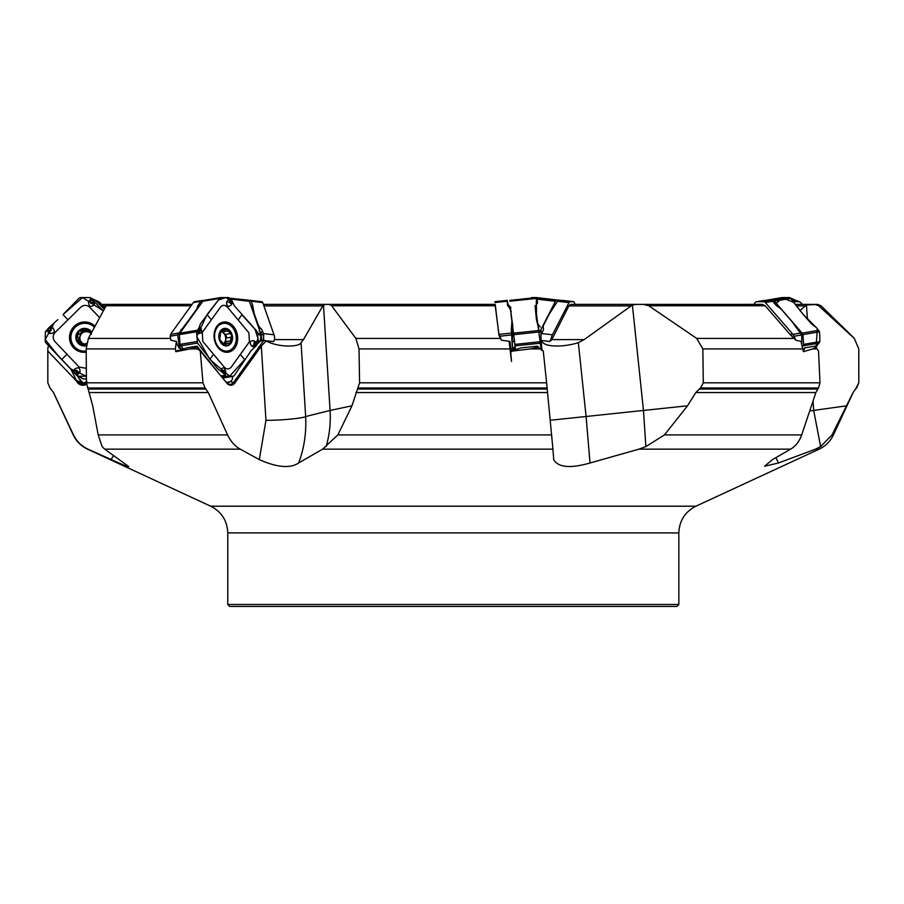 <?xml version="1.0" encoding="UTF-8"?>
<svg xmlns="http://www.w3.org/2000/svg" width="904" height="904" viewBox="0 0 904 904"><rect width="100%" height="100%" fill="white"/><g stroke="black" fill="none" stroke-linecap="round" stroke-linejoin="round"><path stroke-width="1.36" d="M108.107 304.377L192.066 304.377L108.118 304.377L106.152 305.767L88.377 338.401L86.185 348.921L86.434 382.81L202.959 382.81L205.106 388.008L208.248 392.539L227.582 434.903C230.656 441.367 234.87 446.124 240.249 449.164L104.706 449.164L102.152 446.61L98.197 434.903L227.582 434.903M190.168 348.921L196.597 347.057L197.648 348.921L190.168 348.921L175.941 351.679L175.365 348.921L176.393 341.407A13.944 10.712 80.6 0 0 179.851 348.831L181.094 350.323M203.739 300.411L201.513 300.738A2.938 2.26 80.6 0 0 200.982 301.269L198.643 304.524A7.356 2.859 140.1 0 0 197.366 307.236A7.356 2.859 140.1 0 1 196.1 309.959L188.552 320.457A19.617 7.639 140.1 0 1 187.083 322.355L177.704 334.955L170.212 336.198L170.788 340.209L176.393 341.407M274.443 339.621L303.484 339.621L322.818 305.914L325.293 304.399L329.011 304.377L331.632 305.767L355.848 338.401L359.012 348.921L359.589 382.81L546.604 382.81L552.943 449.164L322.615 449.164L337.87 434.903L551.666 434.903M546.604 382.81L543.27 351.023L539.982 348.921L530.433 348.921L511.088 351.249L510.025 341.407L501.449 340.209L498.805 333.474L498.94 335.079L495.222 304.377L263.335 304.377M498.94 335.079L501.449 340.209M98.197 434.903L92.705 405.794L86.434 382.81M323.485 305.021L330.073 410.45L351.961 405.794L359.589 382.81M351.961 405.794L337.87 434.903M197.931 349.272L200.281 351.023L202.959 382.81M176.755 351.543L175.941 351.679M265.561 340.751L273.72 341.542L274.68 338.785A9.311 4.147 96.7 0 0 274.014 334.796L262.714 302.591A2.938 1.311 96.7 0 0 261.923 301.733A2.938 1.311 96.7 0 0 261.866 301.721L250.826 300.433M549.801 341.542L551.078 338.785L549.801 341.542L541.383 340.412M550.57 340.763L551.632 339.972L568.853 305.914L570.492 304.399L643.501 304.377L648.733 305.767L696.713 338.401L702.849 348.921L703.312 382.81L819.996 382.81L818.493 388.008L815.871 392.539L801.69 434.903C799.407 441.367 795.712 446.124 790.604 449.164L638.936 449.164L645.874 446.61L664.474 434.903L801.69 434.903M819.996 382.81L818.527 351.023L817.046 348.921L812.639 348.921L803.396 351.679L800.955 341.407L795.859 340.209L793.136 334.356L792.198 333.474L790.616 335.079L765.157 305.767L762.332 304.377L636.043 304.399L632.393 305.021L584.142 339.621L578.334 342.65C565.26 346.944 544.524 347.938 541.688 340.91L541.609 341.339M303.484 339.621L301.055 342.65C300.071 346.944 278.918 347.927 266.138 340.91L263.267 340.119L258.239 341.294M790.616 335.079L795.859 340.209M530.433 348.921L538.535 347.057L539.982 348.921M632.393 305.021L643.478 410.45L687.526 405.794L695.82 392.539L700.476 388.008L703.312 382.81M687.526 405.794L664.474 434.903M799.961 310.614L806.447 305.021L817.566 304.377L796.752 304.377L814.809 304.377L818.685 305.767L854.291 338.401L858.777 348.921L858.789 382.81L858.8 348.921L854.291 338.401M795.158 304.399L809.182 304.399M795.147 304.377L796.752 304.377M812.639 348.921L816.289 347.057L817.046 348.921M856.608 388.008L858.789 382.81L855.557 389.048L856.642 388.008M853.071 392.539L855.557 389.048L853.071 392.539L832.064 434.903L833.409 434.903L853.161 392.539M775.971 457.616L778.457 462.995L815.476 449.164L820.617 446.61L832.064 434.903M49.426 346.153L47.968 347.057L47.833 348.921L47.833 382.81L50.002 388.008L53.494 392.539L73.473 434.903C76.659 441.389 81.507 446.135 87.993 449.164L87.518 449.164C81.066 446.09 76.298 441.344 73.213 434.903L73.473 434.903M86.422 345.046A8.215 8 116.8 0 1 78.964 331.35A8.215 8 116.8 0 1 91.349 332.74M94.287 327.203A13.978 13.594 -63.2 0 0 73.653 329.079A13.978 13.594 -63.2 0 0 86.196 350.955M78.264 349.667L78.998 350.04A13.978 13.594 -63.2 0 0 86.208 351.407M94.4 326.999A13.978 13.594 -63.2 0 0 91.598 325.101L90.875 324.728M86.727 343.249L82.196 345.046L77.665 340.819M82.196 345.046L81.552 344.797M78.275 340.819L76.659 339.226L78.964 331.35L81.168 330.875L84.648 331.881A6.328 6.158 116.8 0 1 88.716 332.209M84.66 344.119A6.328 6.158 -63.2 0 1 81.586 342.39L78.377 340.808M81.247 330.943L87.428 329.519M86.784 329.271L90.908 333.599M91.451 334.209L90.863 333.644M80.874 343.418L82.354 344.175L81.586 342.39A6.328 6.158 116.8 0 1 84.648 331.881L86.287 330.661L84.795 329.915M88.117 330.017L86.287 330.661M78.478 333.519L80.038 334.344L80.151 336.299L78.908 337.926L78.524 340.797M81.936 331.339L79.925 334.254M77.416 337.169L78.908 337.926M80.829 343.509L82.467 345.102M104.423 308.806L96.604 300.704L99.203 302.026A2.938 2.859 116.8 0 1 99.971 302.591L104.966 307.846M96.604 300.704L95.643 300.433M85.315 379.036A12.746 12.396 -63.2 0 0 86.411 379.375M85.564 379.036L86.411 379.262M77.326 375.883L81.303 381.917L82.998 383.081A5.639 5.48 -63.2 0 0 83.111 383.273M301.055 342.65L305.665 416.541C306.433 433.197 304.083 448.678 298.636 462.995L322.615 449.164M298.636 462.995C290.105 468.622 276.997 467.504 259.312 459.627L240.249 449.164M87.993 449.164L123.52 465.04L128.718 466.554L104.706 449.164M778.457 462.995L764.558 466.249L772.479 459.627L790.604 449.164M578.334 342.65L586.097 416.541L590.018 462.995L638.936 449.164M590.018 462.995C570.322 468.622 558.209 467.504 553.689 459.627L552.943 449.164M86.931 381.465L82.885 383.319L78.377 382.358L76.286 380.143L70.659 368.764M47.822 351.023L77.846 382.482A6.125 1.345 136.4 0 0 78.377 382.358M111.022 459.627L113.441 455.763M86.524 384.256A7.379 7.187 116.8 0 1 76.637 381.33M86.456 383.409L81.981 384.471L77.846 382.482M263.652 340.164L263.629 334.593A9.311 4.147 -83.3 0 0 263.324 333.542L262.397 330.909A7.356 4.43 -151.2 0 0 260.307 327.903A7.356 4.43 -151.2 0 1 258.205 324.909L254.476 314.287A19.617 11.831 -151.2 0 1 253.979 312.411L252.634 305.066L250.77 300.422L229.74 298.162L248.792 300.411L249.38 301.292L248.792 300.411M261.075 340.661L260.973 339.203A1.469 0.723 173.8 0 0 261.742 338.797L261.787 340.492M260.397 340.819L260.951 335.056A1.469 0.723 173.8 0 0 261.312 334.819L261.742 338.797M260.951 334.842A1.469 0.746 169.6 0 0 261.301 334.559L263.674 334.842M260.714 333.621A1.469 0.746 169.6 0 0 261.075 333.327L261.301 334.559L263.629 334.593M260.318 332.469A1.469 0.825 148.3 0 0 260.589 332.096L261.075 333.327L262.397 330.909M259.154 330.864L260.589 332.096M551.632 339.972L551.463 339.068M574.989 304.377L574.379 302.524A2.938 1.232 96.6 0 0 573.644 301.676A2.938 1.232 96.6 0 0 573.577 301.676L569.927 301.721A2.938 1.232 96.6 0 0 568.978 302.591L552.446 334.796A9.311 3.898 96.6 0 0 551.078 338.785M541.236 334.322A9.311 3.898 -83.4 0 1 541.598 333.542L542.954 330.909A7.356 4.972 161.6 0 0 543.327 327.903A7.356 4.972 161.6 0 1 543.688 324.909L549.146 314.287A19.617 13.255 161.6 0 1 550.287 312.411L557.576 301.269L558.627 300.411L562.83 300.433M802.39 304.377L800.605 302.524A2.938 2.848 113.9 0 0 798.605 301.676L793.102 301.71M792.107 300.411L797.079 300.738M806.447 305.021L807.43 319.281M813.046 401.026L813.69 410.45L820.617 446.61M816.289 347.057L814.707 346.153A9.808 3.695 -41 0 1 814.549 346.175L804.56 347.893L804.221 349.701L803.08 350.458M803.057 349.972L804.56 347.893M790.785 334.186L792.435 336.706M792.198 333.474L765.315 302.524A2.938 2.316 -99.7 0 0 763.62 301.676L756.761 301.721A2.938 2.316 -99.7 0 0 756.467 301.755A2.938 2.316 -99.7 0 0 755.179 302.591L753.891 304.377M763.823 300.512L772.016 300.738A2.938 2.316 80.3 0 1 772.626 301.269L775.451 304.524A7.356 3.593 -144.2 0 0 778.672 307.236A7.356 3.593 -144.2 0 1 781.892 309.959L791 320.457A19.617 9.594 -144.2 0 1 792.525 322.355L801.667 334.955L801.803 343.283M542.106 350.571L541.564 346.119M550.242 420.258L643.478 410.45L645.874 446.61M510.952 350.334L511.63 351.679M538.535 347.057L537.575 346.153A9.808 6.961 -6.9 0 1 537.338 346.175L520.998 347.893L511.494 350.876M498.85 334.186L499.901 336.706M498.805 333.474L495.053 304.377M510.816 308.128L509.438 307.541L510.15 309.439M510.715 307.337L508.975 306.84L510.749 307.631M515.416 345.497L515.133 346.503A1.469 1.198 -57 0 0 514.93 346.831L515.156 345.204M514.026 340.684L514.738 341.859A1.469 1.153 -99.6 0 0 514.557 342.379L513.709 341.316L514.5 339.452M509.223 307.676L508.715 306.592A1.469 1.345 77.7 0 0 508.975 306.84L509.359 307.597M510.703 307.27L507.912 304.377L507.302 300.411L507.415 304.524A7.356 5.175 174.8 0 0 508.975 307.236A7.356 5.175 174.8 0 1 510.545 309.959L511.8 320.457A19.617 13.809 174.8 0 1 511.833 320.739A19.617 13.809 174.8 0 1 511.845 322.355L511.314 329.779L512.545 349.69A7.356 5.221 -6.9 0 0 512.557 349.803A7.356 5.221 -6.9 0 0 512.805 350.741M509.11 341.283L511.517 361.397L509.698 341.362M508.715 306.592L510.715 307.292M507.924 305.801L507.958 305.032A1.469 1.288 -2.1 0 1 507.483 304.23L507.641 303.97M510.896 312.942L512.715 325.293L512.297 341.418A1.469 0.712 -2.5 0 0 512.014 341.689M512.749 327.203A1.469 1.164 5.7 0 1 512.206 326.344L512.172 324.581M514.06 335.271L512.093 335.407A1.469 1.073 -3.9 0 1 511.653 334.966M513.913 341.452L512.297 341.418L512.466 345.43A1.469 0.712 -2.5 0 0 512.195 345.69M512.478 345.611L512.602 346.842A1.469 0.78 -5.5 0 0 512.319 347.159M512.602 346.842L512.828 347.825A1.469 1.028 -22.5 0 0 512.557 348.605L512.41 348.187M515.28 347.204L512.828 347.825L513.596 348.368A1.469 1.266 -65.5 0 0 513.461 349.667L512.557 348.605M514.76 350.503L513.709 349.803A1.469 1.254 107 0 1 513.788 348.447L515.393 350.39M513.811 350.628L513.461 349.667M507.991 306.117L507.958 305.032L509.551 306.693A1.469 1.175 -73.4 0 0 509.822 306.987M263.957 340.175L233.537 382.505A9.808 4.983 -144.3 0 0 234.746 383.104L261.312 346.119L266.138 340.91M200.281 351.023L226.328 382.482L229.458 384.471L231.175 384.324L233.537 382.505A6.125 3.119 35.7 0 1 230.509 381.465L227.164 383.364M259.312 459.627L265.957 420.326L261.312 346.119M234.746 383.104A7.379 5.673 -99.4 0 1 225.582 381.33M265.957 420.326A24.51 2.068 -3.6 0 0 290.353 419.128A24.51 2.068 -3.6 0 0 305.665 416.541L330.073 410.45C330.819 422.902 329.508 434.948 326.129 446.61M175.545 351.249A9.311 7.153 80.6 0 0 177.918 350.334L178.19 350.876A9.808 7.537 -99.4 0 1 176.201 351.645M178.348 350.854L177.918 350.334L179.546 350.65L186.473 347.893L196.846 346.175A9.808 4.983 35.7 0 0 196.993 346.153L217.389 371.521M232.441 376.437L232.418 379.465L230.509 381.465M256.86 343.769L255.888 346.029L257.244 344.142L255.775 343.011L256.86 343.769L255.809 345.735L254.702 345.339L255.504 345.746M257.38 343.938L259.538 341.927M258.295 342.13L263.267 340.119M196.597 347.057L196.993 346.153M226.249 382.381L229.706 381.804M170.212 336.198L171.15 333.474L193.388 302.524A2.938 2.26 -99.4 0 1 194.642 301.699A2.938 2.26 -99.4 0 1 194.948 301.676M182.099 350.029A7.356 3.74 35.7 0 1 181.806 349.69L182.777 348.334M177.704 334.955L179.241 346.153A13.944 10.712 80.6 0 0 180.936 348.65L181.806 349.69M222.813 343.961L227.017 343.26L224.52 345.046L219.672 339.226L220.825 331.35L222.983 331.271L220.61 331.666A6.328 4.859 -99.4 0 1 223.977 333.542A6.328 4.859 -99.4 0 1 225.627 339.621A6.328 4.859 -99.4 0 1 222.983 343.814M226.395 338.028L231.028 337.248L226.395 338.028L225.627 339.621L225.853 343.452M226.655 337.972L225.876 334.299M229.763 333.655L225.356 334.39L223.977 333.542L223.265 331.214M227.017 343.26L230.531 342.966L230.486 340.898L225.932 341.656M230.486 340.898L230.915 337.282M220.983 331.135L226.825 329.271L230.294 333.486M227.797 330.909L223.231 331.666M230.034 333.599L231.684 335.079L231.175 337.237M225.356 334.39L229.932 333.632M221.796 330.536L221.062 331.045M225.797 329.169L226.825 329.271A8.215 6.317 -99.4 0 1 231.684 335.079A8.215 6.317 -99.4 0 1 230.531 342.966A8.215 6.317 -99.4 0 1 224.52 345.046A8.215 6.317 -99.4 0 1 219.672 339.226A8.215 6.317 -99.4 0 1 220.825 331.35A8.215 6.317 -99.4 0 1 226.825 329.271M228.588 343.543L229.356 343.814M224 344.808L225.808 344.503L224.52 345.046M218.406 346.966A13.978 10.735 80.6 0 0 227.706 350.978A13.978 10.735 80.6 0 0 236.023 335.44A13.978 10.735 80.6 0 0 223.152 323.406A13.978 10.735 80.6 0 0 214.926 332.661A13.978 10.735 80.6 0 0 218.406 346.966M222.655 351.34A13.978 10.735 80.6 0 0 225.48 351.351L227.706 350.978M223.152 323.406L220.915 323.779A13.978 10.735 80.6 0 0 218.248 324.705M227.774 604.482L678.847 604.482L676.893 606.448L229.729 606.448L227.774 604.482L227.774 532.897C227.266 520.693 221.582 511.788 210.711 506.206L695.91 506.206L819.103 449.164L815.476 449.164M104.265 309.078L95.417 300.411M77.575 376.03L83.213 378.878L86.411 379.036M78.851 298.433L80.298 297.552L89.778 297.552L93.7 301.055L90.784 298.727L88.603 301.936C88.705 306.592 90.547 307.552 94.14 304.829L94.502 301.857L103.271 310.84L82.569 297.552L62.997 314.592L78.851 298.433M89.778 297.552L96.852 301.292M99.53 317.541L89.654 307.157C86.773 304.784 83.835 304.772 80.84 307.111L55.054 332.48C52.658 335.463 52.579 338.446 54.805 341.441L79.202 367.103L86.332 368.301M93.7 301.055L94.502 301.857L92.988 302.535L93.394 301.608L91.53 299.778L90.739 300.953L91.496 299.699M91.01 300.998L90.773 302.196A0.825 0.802 -63.2 0 0 92.118 302.93L93.394 301.608M86.208 352.153A15.255 14.848 116.8 0 1 74.173 326.333A15.255 14.848 116.8 0 1 94.897 326.073M76.727 372.697L76.964 371.499A0.825 0.802 -63.2 0 0 75.62 370.764L74.388 369.25L73.461 371.951L46.047 343.079L45.2 341.576L45.358 331.768L48.884 327.689L46.567 330.83L49.833 333.486C54.5 333.531 55.483 331.61 52.782 327.711L49.731 326.988L48.884 327.689M48.759 330.378L49.923 330.593A0.825 0.802 -63.2 0 0 50.68 329.214L49.731 326.988L57.901 319.609M53.777 323.666L45.234 339.61L57.347 354.775L70.896 369.001L86.388 376.267L78.038 376.177L76.603 375.296L74.094 372.663L77.179 375.07L80.027 372.211C80.253 367.713 78.365 366.73 74.388 369.25M83.676 379.025L76.603 375.296M74.094 372.663L73.461 371.951L74.806 371.171L74.354 372.086L76.252 373.996M76.964 371.499L77.292 371.567A1.141 1.107 116.8 0 0 75.439 370.561L74.354 372.086M50.68 329.214L49.415 327.949L47.483 329.915M50.082 328.581L49.415 327.949M220.723 297.574L203.965 300.354L202.869 301.213L179.93 333.147L179.342 334.627L179.952 344.379L183.704 349.441M203.965 300.354L220.802 297.563M199.287 330.378L200.225 330.593A0.825 0.633 80.6 0 0 200.699 329.214L200.722 327.711L199.343 326.988L200.259 328.378L199.049 327.689L200.552 323.621L219.661 298.433L220.858 297.552L228.768 297.552L232.204 301.055L229.39 298.727L226.644 301.936C226.475 306.592 228.079 307.552 231.458 304.829L232.577 301.857L234.249 305.71L256.499 330.785L257.369 332.265L258.307 341.961L257.244 344.142L257.267 342.978L253.73 340.65C249.685 340.774 249.108 342.684 252.001 346.368L255.109 346.82L255.888 346.029M238.17 319.982L227.458 307.157C224.983 304.784 222.666 304.772 220.497 307.111L202.259 332.48L202.824 341.441L224.237 367.103C226.712 369.476 229.04 369.487 231.209 367.148L249.436 341.78L248.882 332.808L238.17 319.982L241.876 314.841M232.204 301.055L232.577 301.857L231.774 302.535L232.091 301.608L230.486 299.778L229.865 300.953L230.452 299.699M230.181 300.998L230.091 302.196A0.825 0.633 80.6 0 0 231.221 302.93L232.091 301.608M216.847 326.333A15.255 11.718 -99.4 0 1 221.446 322.615A15.255 11.718 -99.4 0 1 235.458 329.35A15.255 11.718 -99.4 0 1 234.859 347.916A15.255 11.718 -99.4 0 1 226.362 352.289A15.255 11.718 -99.4 0 1 215.22 342.593A15.255 11.718 -99.4 0 1 216.847 326.333M224.927 372.697L225.017 371.499A0.825 0.633 80.6 0 0 223.887 370.764L221.277 369.25L221.864 371.951L217.468 368.549L197.513 343.079L196.563 331.768L199.581 327.949M199.049 327.689L197.174 330.83L198.677 333.486C201.728 333.531 202.406 331.61 200.722 327.711M255.821 343.317L254.883 343.091A0.825 0.633 80.6 0 0 254.408 344.481L255.109 346.82L251.165 350.628L234.351 375.431L233.356 376.279L226.102 376.177L222.746 372.663L225.051 375.07L225.763 372.211C224.927 367.713 223.435 366.73 221.277 369.25M222.746 372.663L221.864 371.951L223.186 371.171L222.983 372.086L224.644 373.996M225.017 371.499L225.186 371.567A1.141 0.881 -99.4 0 0 223.627 370.561L222.983 372.086M200.225 330.593L200.134 330.921A1.141 0.881 -99.4 0 0 200.79 328.999L199.581 328.096L198.236 329.915M510.297 306.851L515.562 350.368M509.867 300.354L536.467 297.552L509.867 300.354L509.98 301.213L536.422 298.433L536.84 297.552L537.496 302.196L536.411 298.987M540.197 326.988L537.62 323.621L536.208 311.801L536.422 298.433M537.01 298.987L536.332 301.541L536.535 314.592L541.202 350.017L540.908 329.576M541.225 346.82L541.53 346.029L541.225 346.82M541.485 345.17L541.519 344.593M541.055 329.847L540.987 330.706M781.96 297.563L765.372 300.411L773.18 300.354L774.423 301.213L802.153 333.147L802.944 334.627L803.611 344.379L802.684 346.334M781.892 297.574L793.61 302.388L803.351 314.592L817.352 328.649L816.086 346.978L819.894 341.576L819.532 331.768L816.515 327.689L811.204 323.621L803.351 314.592L790.593 298.433L789.452 297.552L782.016 297.552L765.428 300.411M792.073 300.377L795.938 300.422M780.321 297.845L778.197 298.433M541.01 329.44L555.463 301.292L556.175 300.411L560.299 300.354L560.853 301.213L560.299 300.354L536.84 297.631M560.31 300.354L536.174 297.552L531.563 297.552L530.829 298.433M257.606 334.661L260.951 335.056L260.702 333.565L249.38 301.292L230.543 299.077M220.011 298.433L220.61 297.552L222.689 297.552M244.792 359.498L229.661 376.222L209.909 359.498L196.699 336.457L207.039 314.592L218.395 300.026L225.943 297.552L232.588 301.97M241.752 314.694L254.962 329.169L257.968 338.446L254.951 346.933M535.055 305.665L536.422 319.394M536.456 319.553L538.648 328.706M541.462 345.497L541.406 346.582M779.553 300.331L776.355 303.45M784.197 297.552L778.514 298.151M220.519 297.608L221.367 297.552M191.06 305.767L106.152 305.767M88.377 338.401L170.404 338.401M175.365 348.921L86.185 348.921M495.415 305.767L331.632 305.767M355.848 338.401L500.68 338.401M510.85 348.921L359.012 348.921M87.575 388.008L205.106 388.008M358.233 388.008L547.112 388.008M88.117 389.048L206.01 389.048M357.543 389.048L547.202 389.048M89.394 392.539L208.248 392.539M355.95 392.539L547.53 392.539M551.813 339.621L584.142 339.621M765.157 305.767L648.733 305.767M696.713 338.401L794.22 338.401M803.001 348.921L702.849 348.921M700.476 388.008L818.493 388.008M699.086 389.048L817.691 389.048M695.82 392.539L815.871 392.539M814.809 304.377L817.589 304.377L821.024 305.767L818.685 305.767M805.125 305.914L796.311 305.914M630.8 305.914L568.853 305.914M570.492 304.399L636.043 304.399M322.818 305.914L263.878 305.914M263.346 304.399L325.293 304.399M73.213 434.903L53.46 392.539L49.98 388.008L47.833 382.81M106.073 305.914L103.124 305.914M101.689 304.399L107.813 304.399M91.666 332.13A8.825 8.588 -63.2 0 0 79.1 330.412A8.825 8.588 -63.2 0 0 86.343 345.678M84.773 330.017L86.253 330.762M77.518 337.147L78.998 337.904M78.558 333.599L80.038 334.344M97.361 301.269L99.971 302.591M678.847 604.482L678.847 532.897L227.774 532.897M81.529 382.109L80.976 381.522M82.524 383.352A6.125 5.966 116.8 0 1 82.479 383.273L76.286 380.143M82.998 383.081L80.264 380.539M78.704 378.132L82.467 382.087M251.47 301.269L262.714 302.591M263.324 333.542L274.014 334.796M260.555 339.158L260.748 337.135M254.476 314.287L254.148 314.897M258.205 324.909L257.877 325.508M253.979 312.411L253.549 313.179M252.724 305.462L251.346 306.897M251.222 306.535L252.634 305.066M260.307 327.903L259.335 329.677M562.683 300.411L573.577 301.676M558.627 300.411L569.927 301.721M557.576 301.269L568.978 302.591M541.598 333.542L552.446 334.796M795.757 300.411L798.605 301.676M809.724 410.958L846.732 405.794M815.849 347.407A9.808 7.718 80.3 0 1 814.549 346.175M800.707 333.056L793.136 334.356M772.626 301.269L765.315 302.524M770.965 300.411L763.62 301.676M764.389 300.411L756.761 301.721M801.667 334.955L794.446 336.198M537.484 347.407L537.338 346.175M510.579 310.264L511.167 311.078M511.845 322.355L511.54 333.079L499.155 334.356M507.031 301.269L495.087 302.524M506.974 300.411L494.963 301.676L506.974 300.411M512.455 348.65L510.839 348.82M511.653 334.955L499.867 336.198M511.212 311.462L510.624 310.66M507.506 305.01L507.483 304.23M512.715 325.293A1.469 1.04 -6.9 0 1 512.184 324.66M515.348 347.927L513.788 348.447M511.314 329.384L511.381 330.694M195.739 347.407A9.808 7.537 80.6 0 0 196.846 346.175M178.517 333.056L170.653 334.356M200.982 301.269L193.388 302.524M180.936 348.65L179.851 348.831M201.705 300.625L201.829 302.659M201.648 302.919L201.513 300.738M198.643 304.524L199.637 305.721M197.366 307.236L197.999 307.993M181.275 329.384L181.749 330.604M181.444 331.033L180.958 329.779M179.116 345.893L180.755 345.904M180.969 346.164L179.241 346.153M230.396 340.831L225.876 341.576M227.74 331.011L223.22 331.757M225.785 344.424L223.887 344.74M221.243 343.328A8.825 6.78 80.6 0 0 232.407 339.475A8.825 6.78 80.6 0 0 223.378 328.661A8.825 6.78 80.6 0 0 221.243 343.328M67.947 319.79L62.997 314.592M90.773 302.196L90.784 298.727M94.14 304.829L92.355 303.156A1.141 1.107 116.8 0 1 90.49 302.151L88.603 301.936M92.118 302.93L92.75 302.309M61.777 359.419L67.009 354.278M75.62 370.764L74.987 371.386M80.027 372.211L77.292 371.567L77.179 375.07M49.923 330.593L46.567 330.83M52.782 327.711L50.929 328.999A1.141 1.107 116.8 0 1 49.889 330.921L49.833 333.486M86.208 352.119A14.837 14.43 116.8 0 1 71.303 333A14.837 14.43 116.8 0 1 94.784 326.276M86.208 351.577A14.114 13.729 116.8 0 1 76.851 348.842M89.372 324.084A14.114 13.729 116.8 0 1 94.468 326.864M211.378 319.79L207.039 314.592M230.091 302.196L229.39 298.727M231.458 304.829L231.334 303.156A1.141 0.881 -99.4 0 1 229.774 302.151L226.644 301.936M231.221 302.93L231.661 302.309M219.661 298.433L202.869 301.213M197.174 330.288L179.93 333.147M209.841 359.419L213.536 354.278M240.328 354.458L244.668 359.656M223.887 370.764L223.446 371.386M225.763 372.211L225.186 371.567L225.051 375.07M226.102 376.177L221.864 376.878M233.356 376.279L222.825 378.03L233.413 376.279M197.513 343.079L180.721 345.859M224.915 375.296L221.073 375.928M254.883 343.091L257.267 342.978M252.001 346.368L254.182 344.707A1.141 0.881 -99.4 0 1 254.838 342.797L253.73 340.65M254.408 344.481L254.928 345.102M200.699 329.214L200.179 328.581M198.677 333.486L200.134 330.921L197.174 330.83M196.563 331.768L179.342 334.627M196.846 341.576L179.952 344.379M231.65 349.215A14.837 11.402 -99.4 0 1 225.39 352.187M220.565 323.022A14.837 11.402 -99.4 0 1 227.446 323.813M226.814 351.136A14.114 10.837 -99.4 0 1 223.243 351.588M218.723 324.276A14.114 10.837 -99.4 0 1 222.248 323.564M537.462 303.156L537.383 302.151L536.321 302.038M537.371 300.998L537.552 302.93M540.965 330.288L513.822 333.147M541.598 343.079L515.156 345.859M541.53 344.481L541.586 345.113M541.101 331.768L513.992 334.627M541.62 341.576L515.02 344.379M789.452 297.552L773.18 300.354M790.593 298.433L774.423 301.213M818.753 330.288L802.153 333.147M819.205 343.079L803.023 345.859M819.532 331.768L802.944 334.627M819.894 341.576L803.611 344.379M790.062 297.891L795.622 300.354M531.575 297.552L533.902 297.823M536.897 298.173L556.175 300.411M537.066 299.156L555.463 301.292M257.459 333.192L260.702 333.565M329.033 304.377L495.222 304.377M643.546 304.377L762.354 304.377M821.024 305.767L854.382 338.401M713.855 304.377L572.56 304.377M819.103 449.164C825.555 446.09 830.324 441.344 833.409 434.903M47.822 382.81L47.822 353.577M678.847 532.897C679.356 520.693 685.04 511.788 695.91 506.206M210.711 506.206L87.518 449.164M250.77 300.422L261.923 301.733M562.751 300.422L573.644 301.676M796.91 300.659L799.735 301.913M764.095 300.444L756.467 301.755M511.833 320.739L512.206 324.852M202.259 300.444L194.642 301.699M90.242 297.698L95.892 300.546M536.208 311.801L536.151 307.88M537.496 302.196L536.219 305.394M536.987 298.885L537.213 299.665M789.712 297.665L796.017 300.456"/></g></svg>
